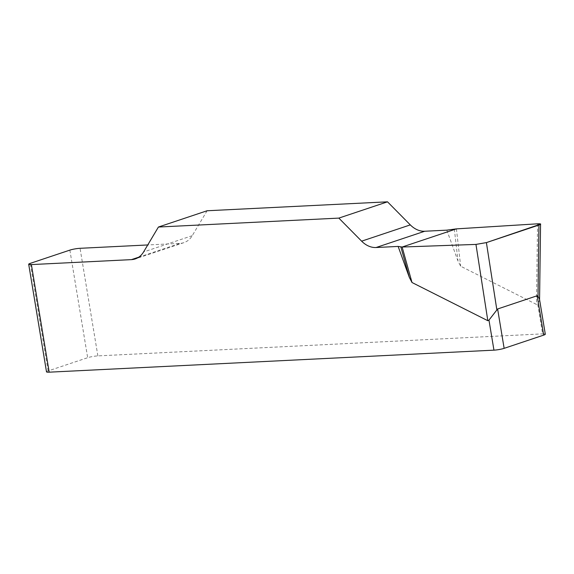 <?xml version="1.0" encoding="UTF-8"?>
<svg xmlns="http://www.w3.org/2000/svg" width="574" height="574" viewBox="0 0 574 574"><rect width="100%" height="100%" fill="white"/><g stroke="black" fill="none" stroke-linecap="round" stroke-linejoin="round"><path stroke-width="0.43" stroke-dasharray="2.87 2.15" d="M446.816 230.152L458.002 261.084L460.678 266.236L536.496 304.435L537.644 303.833L542.617 333.874A7.347 0.997 170.6 0 1 545.3 334.204M46.508 371.844A7.347 0.997 170.6 0 1 48.123 370.926L87.671 357.702A7.347 0.997 170.6 0 1 97.867 355.894L542.617 333.874M207.092 210.758L192.24 235.684A24.481 18.497 71.5 0 1 183.931 242.644A24.481 18.497 71.5 0 1 180.121 243.354L147.74 244.954M539.503 299.241L539.517 300.331L537.644 303.833M454.343 229.091L458.002 261.084M456.402 228.875L460.678 266.236M97.867 355.894L80.051 248.305M48.123 370.926L30.314 263.337M69.863 250.113L87.671 357.702M192.24 235.684L143.572 251.964M138.721 257.202L180.121 243.354M537.551 223.817L536.496 304.435M183.931 242.644L135.256 258.917"/><path stroke-width="0.86" d="M147.74 244.954L80.051 248.305A7.347 0.997 -9.4 0 0 69.863 250.113L30.314 263.337A7.347 0.997 -9.4 0 0 28.7 264.262A7.347 0.997 -9.4 0 0 31.383 264.585L49.192 372.174L493.949 350.154L488.969 320.113L487.828 320.715L412.003 282.508L409.327 277.364L398.141 246.425L402.13 247.028L475.961 244.416L486.4 242.608L540.557 224.14L537.551 223.817L456.402 228.875L446.816 230.152L424.738 231.243A24.481 18.497 71.5 0 1 410.302 224.893L387.507 201.826L338.832 218.106L361.627 241.166A24.481 18.497 -108.5 0 0 376.063 247.523L398.141 246.425M31.383 264.585L131.453 259.627A24.481 18.497 -108.5 0 0 135.256 258.917A24.481 18.497 -108.5 0 0 143.572 251.964L158.417 227.039L338.832 218.106M158.417 227.039L207.092 210.758L387.507 201.826M488.969 320.113L497.622 308.977L537.171 295.754L538.017 296.371L539.503 299.241M497.622 308.977L504.137 348.346L543.686 335.123L537.171 295.754M539.46 298.918L545.3 334.204A7.347 0.997 170.6 0 1 543.686 335.123M504.137 348.346A7.347 0.997 170.6 0 1 493.949 350.154M49.192 372.174A7.347 0.997 170.6 0 1 46.508 371.844L28.7 264.262M400.874 246.978L409.327 277.364M402.13 247.028L412.003 282.508M537.508 223.817C541.174 223.652 541.648 224.061 538.907 225.051L486.436 242.594L475.918 244.416L402.13 247.028L456.402 228.875L537.508 223.817M131.453 259.627L138.721 257.202M361.627 241.166L410.302 224.893M424.738 231.243L376.063 247.523M487.828 320.715L475.961 244.416M538.017 296.371L538.943 225.037M486.4 242.608L496.897 310.118M540.557 224.534L539.574 299.621"/></g></svg>
